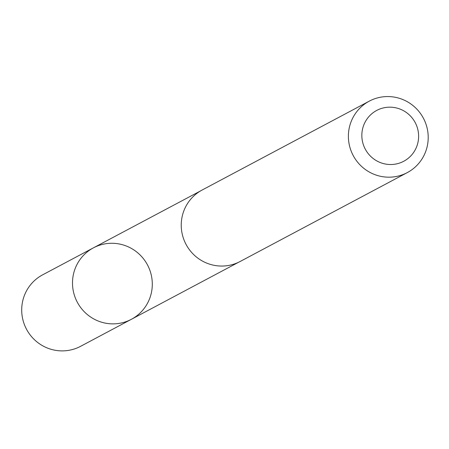 <?xml version="1.0" encoding="UTF-8"?>
<svg xmlns="http://www.w3.org/2000/svg" width="449" height="449" viewBox="0 0 449 449"><rect width="100%" height="100%" fill="white"/><g stroke="black" fill="none" stroke-linecap="round" stroke-linejoin="round"><path stroke-width="0.67" d="M116.684 243.577A40.455 39.742 -118 0 1 151.549 276.376A40.455 39.742 -118 0 1 131.405 319.29A40.455 39.742 -118 0 1 77.312 302.233A40.455 39.742 -118 0 1 93.414 247.848A40.455 39.742 -118 0 1 116.684 243.577M42.621 274.844A40.472 39.753 62 0 0 22.45 317.774A40.472 39.753 62 0 0 57.326 350.59A40.472 39.753 62 0 0 80.618 346.308L131.405 319.29A40.455 39.742 -118 0 1 77.312 302.233A40.455 39.742 -118 0 1 93.414 247.848L42.621 274.844M369.297 101.137L202.151 190.017A40.472 39.753 62 0 0 181.991 232.947A40.472 39.753 62 0 0 216.867 265.757A40.472 39.753 62 0 0 240.153 261.481L407.299 172.601A40.472 39.753 62 0 0 423.396 118.205A40.472 39.753 62 0 0 369.297 101.137A40.472 39.753 62 0 0 349.137 144.067A40.472 39.753 62 0 0 384.013 176.884A40.472 39.753 62 0 0 407.299 172.601M387.184 164.306A28.787 28.276 62 0 0 416.195 124.642A28.787 28.276 62 0 0 367.31 118.581A28.787 28.276 62 0 0 387.184 164.306M200.602 190.887L93.414 247.848M238.565 262.278L131.405 319.29"/></g></svg>

